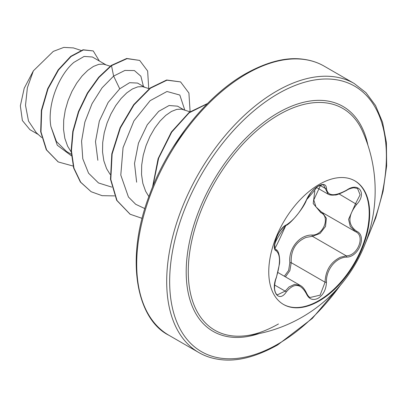 <?xml version="1.0" encoding="UTF-8"?>
<svg xmlns="http://www.w3.org/2000/svg" width="407" height="407" viewBox="0 0 407 407"><rect width="100%" height="100%" fill="white"/><g stroke="black" fill="none" stroke-linecap="round" stroke-linejoin="round"><path stroke-width="0.61" d="M354.66 180.733A71.362 41.204 -60 0 1 365.293 237.998A71.362 41.204 -60 0 1 318.737 300.666A71.362 41.204 -60 0 1 283.297 304.339M319.22 184.407A71.362 41.204 -60 0 1 354.899 180.871A71.362 41.204 -60 0 1 365.842 238.054A71.362 41.204 -60 0 1 319.22 300.941A71.362 41.204 -60 0 1 283.537 304.477A71.362 41.204 -60 0 1 272.598 247.293A71.362 41.204 -60 0 1 319.22 184.407M346.627 257.122C335.872 257.366 325.87 269.81 326.455 282.214C326.155 289.408 323.417 294.749 318.243 298.239C312.958 300.798 309.015 299.323 306.4 293.808C300.671 283.303 293.956 282.702 286.248 292.007C278.826 303.322 270.482 291.402 276.226 277.727C280.55 263.563 280.55 254.599 276.226 250.834C270.477 249.252 278.841 227.706 286.248 224.99A1.048 0.875 63.4 0 1 285.862 225.437L285.862 225.437C289.031 225.3 303.739 208.496 306.603 199.72C307.59 196.856 311.681 191.402 312.612 190.695C314.713 188.538 323.005 181.039 306.603 199.72A1.048 0.575 22.8 0 1 306.4 199.918C309.015 194.053 312.963 189.408 318.243 185.984C323.417 183.379 326.155 184.168 326.455 188.349C327.518 196.184 334.239 196.785 346.627 190.15C358.786 181.568 367.145 193.467 356.664 204.411C347.69 215.863 347.69 224.817 356.664 231.278C367.15 235.612 358.765 257.153 346.627 257.122A1.048 0.595 86 0 0 346.26 255.84C357.712 255.952 365.527 235.877 355.626 231.736L350.279 226.48L348.565 219.348L355.626 203.5L360.109 194.811L357.544 188.472M284.335 276.226L288.619 270.401L289.86 262.749C288.227 248.646 299.45 234.712 312.128 235.048A1.048 0.529 -91.4 0 0 312.423 236.304L306.089 237.403C295.624 241.921 290.669 250.341 291.224 262.673L289.876 270.655L285.455 276.872M310.063 297.492L320.116 295.151L325.061 282.209C325.544 270.401 330.672 262.077 340.435 257.234L346.26 255.84L312.423 236.304L320.065 233.445L325.519 226.424L326.373 218.289L322.339 212.52M276.226 277.727L276.312 277.839C274.934 280.85 274.033 288.227 274.893 290.608C275.371 292.826 276.2 294.246 277.376 294.856L285.18 291.132L289.006 286.971L294.678 284.315L300.407 285.505M285.862 225.437C283.135 226.292 277.696 234.111 277.106 236.274L274.944 242.613L274.588 245.106C275.834 245.569 270.675 258.857 285.862 225.437C274.455 241.956 275.346 242.552 274.628 245.156L274.893 248.331L276.063 249.669L275.544 249.369M312.128 235.048C323.316 235.561 330.601 216.768 320.823 212.668L313.202 203.531L314.804 191.01M244.627 335.867L244.627 335.867A128.032 73.916 -60 0 1 189.957 250.524A128.032 73.916 -60 0 1 278.795 114.799A128.032 73.916 -60 0 1 362.632 131.476L362.632 131.476A146.032 146.032 0 0 1 244.627 335.867C254.904 334.875 266.183 330.906 278.459 323.967M105.8 64.744L92.379 56.995L84.112 56.431L73.916 62.363C59.478 74.349 46.998 103.78 50.875 126.435L56.42 141.478L66.58 151.526L71.271 154.233M110.226 66.188L103.561 64.128L98.794 64.337L93.432 66.433L87.77 70.36L82.102 75.977L76.74 83.074L71.973 91.371L68.071 100.539L65.252 110.205L63.706 119.994L63.548 129.492L64.845 138.334L67.603 146.154L71.149 151.903M144.795 87.261L137.535 83.069L129.63 82.687L119.734 88.818L108.135 102.457L99.328 121.077L95.492 141.605L97.843 160.292M149.227 88.701L142.557 86.64L137.795 86.849L132.433 88.95L126.765 92.872L121.098 98.494L115.736 105.586L110.974 113.884L107.066 123.051L104.248 132.723L102.701 142.506L102.544 152.009L103.846 160.846L106.598 168.666L110.144 174.42M183.791 109.773L177.549 106.171L169.088 105.515L158.735 111.33L147.278 124.751L138.466 143.152L134.508 163.451L136.64 182.204M189.942 111.777L181.558 109.157L176.791 109.366L171.428 111.462L165.761 115.39L160.093 121.006L154.736 128.103L149.969 136.401L146.062 145.569L143.244 155.235L141.697 165.023L141.539 174.522L142.842 183.364L145.594 191.183L148.87 196.581M38.299 134.503L29.899 129.655L22.385 120.548L20.35 105.825L24.227 88.207L33.379 70.833L53.276 51.399L63.792 47.4L73.168 47.899M33.379 70.833L27.376 87.759L25.509 105.316L28.495 121.047L36.33 132.733L41.667 137.53M119.734 88.818L113.624 76.094L124.929 70.426L134.417 70.569L140.878 76.226L143.462 86.488M71.393 155.795L57.285 145.223L50.875 126.435M111.762 187.113L98.509 182.962L88.558 173.189L82.774 158.75L81.573 141.112L84.86 122.105L92.038 103.704L102.076 87.82L113.624 76.094L111.493 65.664L127.045 58.649L139.677 60.414L147.644 71.022L148.738 88.543M73.112 166.051L58.282 161.961L46.627 149.969L40.995 131.929L41.682 110.521L48.021 88.868L58.511 70.019L71.072 56.502L83.384 49.959L93.244 50.931L99.384 61.04M111.167 65.476L98.647 77.274L87.357 93.066L78.439 111.574L72.807 131.303L71.113 150.646L73.652 168.02L80.372 182.026L91.168 191.733L80.693 182.214L73.977 168.208L71.439 150.834L73.133 131.492L78.765 111.762L87.683 93.254L98.967 77.462L111.493 65.664L111.167 65.476L126.719 58.46L139.677 60.414M58.12 161.869L46.301 149.781L40.669 131.741L41.361 110.338L47.7 88.68L58.186 69.831L70.747 56.314L83.064 49.771L93.244 50.931M184.803 110.104L179.823 95.05L166.992 91.489L150.112 100.687L133.934 120.879L123.051 147.66L120.793 175.071L128.424 196.983L135.699 204.294L144.856 208.603M186.218 128.113L172.634 147.883M91.168 191.733L102.106 195.675L114.54 195.889M190.105 111.65L188.909 93.025L180.56 81.899L166.962 80.194L150.483 88.182L134.005 104.858L120.406 127.9L112.129 154.014L110.806 179.431L117.007 200.509L130.164 214.245L142.124 218.356M207.275 103.785L189.23 112.764L171.729 132.133L158.638 158.231L152.915 186.192M180.56 81.899L166.636 80.006L150.158 87.993L133.679 104.67L120.08 127.712L111.803 153.826L110.48 179.248L116.682 200.32L130.001 214.153M207.56 103.495L189.224 112.327L171.367 131.995L158.109 158.638L152.539 187.103M289.86 262.749L291.224 262.673L325.061 282.209A1.048 0.295 -0.3 0 0 326.455 282.214M321.708 212.164A1.048 0.626 -61.9 0 0 320.823 212.668M320.635 185.114L313.787 199.908L315.944 206.842L321.286 211.92L355.174 231.486M346.627 190.15A1.048 0.254 58 0 1 346.601 190.395C339.896 193.829 336.029 195.355 335.007 194.968C331.939 195.365 329.645 195.085 328.113 194.129L323.657 185.154M356.664 204.411L339.102 193.961M326.455 188.349A1.048 0.85 -179.5 0 1 325.061 188.309L319.933 185.348M286.248 224.99C293.961 220.009 300.681 211.65 306.4 199.918M275.605 249.415L275.834 249.547A1.048 0.972 115.6 0 1 276.226 250.834M274.659 285.058L285.18 291.132A1.048 0.534 35.2 0 1 286.248 292.007M300.397 285.536L300.402 285.536C302.584 286.604 304.65 289.168 306.608 293.233A1.048 0.57 157.4 0 1 306.4 293.808M356.664 231.278A1.048 0.692 117.9 0 1 355.642 231.746A1.048 0.692 117.9 0 1 355.626 231.736M259.066 333.592A129.869 74.98 -60 0 1 186.691 260.617A129.869 74.98 -60 0 1 278.027 112.856A129.869 74.98 -60 0 1 367.877 145.121M340.262 285.393A153.256 88.482 -60 0 1 278.027 344.022A153.256 88.482 -60 0 1 169.658 281.456A153.256 88.482 -60 0 1 278.027 93.758A153.256 88.482 -60 0 1 374.17 105.652A153.256 88.482 -60 0 1 366.738 239.54M168.88 335.261L198.87 352.574A155.352 89.693 -60 0 1 175.056 228.088A155.352 89.693 -60 0 1 276.541 91.193A155.352 89.693 -60 0 1 354.217 83.496L324.226 66.183A155.352 89.693 120 0 0 246.556 73.876A155.352 89.693 120 0 0 145.065 210.775A155.352 89.693 120 0 0 168.88 335.261C137.719 319.968 124.049 261.263 149.42 195.09C167.847 144.231 206.746 95.579 245.507 73.774C266.936 61.839 286.024 56.97 302.762 59.173C310.709 60.15 317.867 62.485 324.226 66.183M277.93 272.527L300.305 285.449M198.87 352.574C205.27 356.293 212.479 358.638 220.492 359.6C237.195 361.757 256.232 356.883 277.589 344.983L312.281 318.457L343.64 281.283M80.978 50.392L73.184 47.853M58.282 161.961L57.957 161.772M129.838 214.057L130.164 214.245M364.865 244.521L375.742 217.872L383.084 191.321L386.65 165.893L386.406 142.572L382.555 122.237L375.549 105.525L365.959 92.654L354.217 83.496M316.346 187.373L327.956 194.073M346.601 190.395C348.458 189.102 350.87 188.222 353.82 187.754L357.57 188.482M323.651 185.154C324.216 184.274 322.298 184.671 317.898 186.345C315.181 188.09 312.876 190.161 310.979 192.567L306.603 199.72M276.312 277.839L279.39 264.316C280.219 260.851 279.314 250.483 276.063 249.669M306.608 293.233C307.84 295.686 308.994 297.11 310.073 297.497M355.204 231.502L355.891 231.883"/></g></svg>
